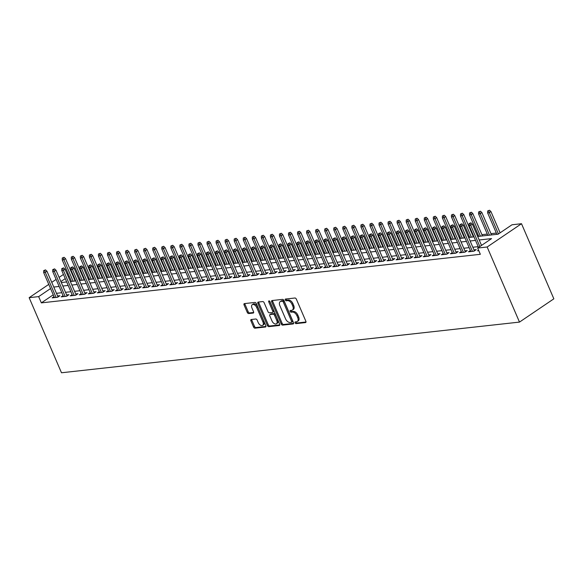 <?xml version="1.0" encoding="UTF-8"?>
<svg xmlns="http://www.w3.org/2000/svg" width="583" height="583" viewBox="0 0 583 583"><rect width="100%" height="100%" fill="white"/><g stroke="black" fill="none" stroke-linecap="round" stroke-linejoin="round"><path stroke-width="0.87" d="M295.071 322.836A0.962 0.583 -124.1 0 0 296.062 323.623L305.499 322.581A1.377 0.831 -124.1 0 0 305.747 322.494A1.377 0.831 -124.1 0 0 305.864 321.255L296.339 299.137A1.377 0.831 -124.1 0 0 294.918 298.008L285.481 299.05A0.962 0.583 -124.1 0 0 285.313 299.115A0.962 0.583 -124.1 0 0 285.225 299.983A0.962 0.583 -124.1 0 0 286.224 300.777L287.441 300.639A4.409 2.653 -124.1 0 1 291.981 304.253L292.775 306.097A4.409 2.653 -124.1 0 1 292.404 310.061A4.409 2.653 -124.1 0 1 291.624 310.345L290.4 310.477A0.962 0.583 -124.1 0 0 290.232 310.542A0.962 0.583 -124.1 0 0 290.152 311.409A0.962 0.583 -124.1 0 0 291.143 312.197L292.36 312.065A4.409 2.653 -124.1 0 1 296.9 315.68L297.694 317.524A4.409 2.653 -124.1 0 1 297.323 321.488A4.409 2.653 -124.1 0 1 296.543 321.772L295.319 321.903A0.962 0.583 -124.1 0 0 295.151 321.969A0.962 0.583 -124.1 0 0 295.071 322.836M295.902 321.838A0.962 0.583 -124.1 0 0 295.996 322.202A0.962 0.583 -124.1 0 0 296.995 322.997L306.002 321.998M286.056 298.992A0.962 0.583 -124.1 0 0 286.158 299.356A0.962 0.583 -124.1 0 0 287.149 300.143L288.374 300.012L287.441 300.639M290.983 310.418A0.962 0.583 -124.1 0 0 291.077 310.783A0.962 0.583 -124.1 0 0 292.068 311.57L293.293 311.439L292.36 312.065M251.266 319.506A1.377 0.831 -124.1 0 0 251.018 319.593A1.377 0.831 -124.1 0 0 250.901 320.832L253.576 327.041A1.377 0.831 -124.1 0 0 254.997 328.171L265.476 327.012A1.377 0.831 -124.1 0 0 265.724 326.925A1.377 0.831 -124.1 0 0 265.841 325.686L256.316 303.568A1.377 0.831 -124.1 0 0 254.895 302.439L244.415 303.597A1.377 0.831 -124.1 0 0 244.168 303.685A1.377 0.831 -124.1 0 0 244.051 304.924L247.279 312.422A1.377 0.831 -124.1 0 0 248.701 313.552L253.182 313.056A1.377 0.831 -124.1 0 0 253.43 312.969A1.377 0.831 -124.1 0 0 253.547 311.723L251.943 308.006A3.687 2.223 -124.1 0 1 252.25 304.69A3.687 2.223 -124.1 0 1 256.695 307.481L262.969 322.042A3.687 2.223 -124.1 0 1 262.656 325.358A3.687 2.223 -124.1 0 1 258.211 322.567L257.169 320.14A1.377 0.831 -124.1 0 0 255.748 319.01L251.266 319.506M53.25 294.816L41.349 302.876L38.653 296.623L29.15 297.673L61.492 372.77L519.489 322.093L553.85 298.824L521.508 223.719L512.005 224.776L498.071 234.206L477.674 236.465M41.349 302.876L480.341 254.305L477.645 248.045L487.148 246.995L519.489 322.093M281.21 323.98A1.377 0.831 -124.1 0 0 282.624 325.11L293.111 323.951A1.377 0.831 -124.1 0 0 293.351 323.864A1.377 0.831 -124.1 0 0 293.468 322.625L283.943 300.507A1.377 0.831 -124.1 0 0 282.529 299.378L272.042 300.544A1.377 0.831 -124.1 0 0 271.802 300.631A1.377 0.831 -124.1 0 0 271.685 301.87L281.21 323.98L282.136 323.354A1.377 0.831 -124.1 0 0 283.557 324.483L293.606 323.368M279.293 325.482L268.807 326.64A1.377 0.831 -124.1 0 1 267.393 325.511L257.868 303.393A1.377 0.831 -124.1 0 1 257.985 302.154A1.377 0.831 -124.1 0 1 258.225 302.067L262.714 301.571A1.377 0.831 -124.1 0 1 264.128 302.701L267.991 311.672A1.377 0.831 -124.1 0 0 269.412 312.801L272.385 312.473A1.377 0.831 -124.1 0 0 272.633 312.386A1.377 0.831 -124.1 0 0 272.749 311.147L268.727 301.812A0.962 0.583 -124.1 0 1 268.807 300.937A0.962 0.583 -124.1 0 1 269.973 301.673L279.651 324.155A1.377 0.831 -124.1 0 1 279.534 325.394A1.377 0.831 -124.1 0 1 279.293 325.482L279.709 325.197M478.541 250.136L477.564 250.792L478.774 250.661M470.386 250.53L468.513 251.798L473.95 251.193L476.267 249.626L473.964 249.874M461.335 251.535L459.462 252.796L464.899 252.199L467.216 250.624L464.913 250.879M452.284 252.534L450.411 253.802L455.848 253.197L458.165 251.623L455.862 251.878M443.226 253.539L441.36 254.8L446.797 254.203L449.114 252.628L446.811 252.884M434.175 254.538L432.309 255.799L437.746 255.201L440.063 253.627L437.76 253.882M425.124 255.536L423.258 256.804L428.687 256.199L431.012 254.633L428.709 254.888M416.073 256.542L414.207 257.803L419.636 257.205L421.961 255.631L419.658 255.886M407.021 257.54L405.156 258.808L410.585 258.203L412.91 256.637L410.607 256.892M397.97 258.546L396.105 259.807L401.534 259.209L403.859 257.635L401.556 257.89M388.919 259.544L387.054 260.812L392.483 260.207L394.808 258.633L392.505 258.888M379.868 260.55L378.003 261.811L383.432 261.213L385.757 259.639L383.454 259.894M370.817 261.548L368.952 262.816L374.381 262.212L376.705 260.637L374.403 260.892M361.766 262.547L359.9 263.815L365.33 263.217L367.654 261.643L365.352 261.898M352.715 263.552L350.849 264.813L356.279 264.216L358.603 262.642L356.3 262.897M343.664 264.551L341.798 265.819L347.228 265.214L349.552 263.647L347.249 263.902M334.613 265.556L332.747 266.817L338.176 266.22L340.501 264.646L338.198 264.901M325.562 266.555L323.696 267.823L329.125 267.218L331.45 265.651L329.147 265.899M316.511 267.561L314.645 268.821L320.074 268.224L322.399 266.65L320.096 266.905M307.46 268.559L305.594 269.827L311.023 269.222L313.348 267.648L311.045 267.903M298.409 269.565L296.543 270.825L301.972 270.228L304.297 268.654L301.994 268.909M289.357 270.563L287.492 271.824L292.921 271.226L295.238 269.652L292.943 269.907M280.306 271.561L278.441 272.829L283.87 272.225L286.187 270.658L283.892 270.913M271.255 272.567L269.39 273.828L274.819 273.23L277.136 271.656L274.841 271.911M262.204 273.565L260.339 274.833L265.768 274.229L268.085 272.662L265.79 272.91M253.153 274.571L251.288 275.832L256.717 275.234L259.034 273.66L256.739 273.915M244.102 275.57L242.236 276.838L247.666 276.233L249.983 274.659L247.68 274.914M235.051 276.575L233.178 277.836L238.615 277.238L240.932 275.664L238.629 275.919M226 277.574L224.127 278.842L229.564 278.237L231.881 276.663L229.578 276.918M216.949 278.572L215.076 279.84L220.512 279.235L222.83 277.668L220.527 277.923M207.898 279.578L206.025 280.838L211.461 280.241L213.779 278.667L211.476 278.922M198.839 280.576L196.974 281.844L202.41 281.239L204.728 279.672L202.425 279.927M189.788 281.582L187.923 282.842L193.359 282.245L195.677 280.671L193.374 280.926M180.737 282.58L178.872 283.848L184.301 283.243L186.626 281.669L184.323 281.924M171.686 283.586L169.821 284.847L175.25 284.249L177.575 282.675L175.272 282.93M162.635 284.584L160.77 285.852L166.199 285.247L168.523 283.673L166.221 283.928M153.584 285.583L151.718 286.851L157.148 286.253L159.472 284.679L157.17 284.934M144.533 286.588L142.667 287.849L148.097 287.251L150.421 285.677L148.118 285.932M135.482 287.587L133.616 288.855L139.046 288.25L141.37 286.683L139.067 286.938M126.431 288.592L124.565 289.853L129.994 289.255L132.319 287.681L130.016 287.936M117.38 289.591L115.514 290.859L120.943 290.254L123.268 288.687L120.965 288.935M108.329 290.596L106.463 291.857L111.892 291.26L114.217 289.685L111.914 289.94M99.278 291.595L97.412 292.863L102.841 292.258L105.166 290.684L102.863 290.939M90.227 292.6L88.361 293.861L93.79 293.264L96.115 291.689L93.812 291.945M81.175 293.599L79.31 294.86L84.739 294.262L87.064 292.688L84.761 292.943M72.124 294.597L70.259 295.865L75.688 295.26L78.013 293.694L75.71 293.949M63.073 295.603L61.208 296.864L66.637 296.266L68.962 294.692L66.659 294.947M478.191 246.645L472.835 247.243M469.14 247.651L463.784 248.241M460.089 248.649L454.733 249.247M451.038 249.655L445.674 250.245M441.987 250.654L436.623 251.244M432.936 251.652L427.572 252.25M423.885 252.658L418.521 253.248M414.834 253.656L409.47 254.254M405.783 254.662L400.419 255.252M396.731 255.66L391.368 256.258M387.68 256.666L382.317 257.256M378.629 257.664L373.266 258.254M369.578 258.663L364.215 259.26M360.527 259.668L355.164 260.258M351.476 260.667L346.113 261.264M342.425 261.672L337.061 262.263M333.374 262.671L328.01 263.268M324.323 263.676L318.959 264.267M315.272 264.675L309.908 265.272M306.221 265.68L300.857 266.271M297.17 266.679L291.806 267.269M288.111 267.677L282.755 268.275M279.06 268.683L273.704 269.273M270.009 269.681L264.653 270.279M260.958 270.687L255.602 271.277M251.907 271.685L246.551 272.283M242.856 272.691L237.5 273.281M233.805 273.689L228.449 274.28M224.754 274.688L219.397 275.285M215.703 275.693L210.346 276.284M206.652 276.692L201.288 277.289M197.601 277.697L192.237 278.288M188.549 278.696L183.186 279.293M179.498 279.702L174.135 280.292M170.447 280.7L165.084 281.29M161.396 281.698L156.033 282.296M152.345 282.704L146.982 283.294M143.294 283.702L137.931 284.3M134.243 284.708L128.879 285.298M125.192 285.706L119.828 286.304M116.141 286.712L110.777 287.302M107.09 287.711L101.726 288.308M98.039 288.716L92.675 289.306M88.988 289.715L83.624 290.305M79.937 290.713L74.573 291.311M70.886 291.719L65.522 292.309M61.834 292.717L56.471 293.315M54.022 296.601L52.157 297.869L57.586 297.264L59.911 295.698L57.608 295.945M500.433 232.61L500.025 232.653M496.33 233.062L490.973 233.659M487.279 234.067L481.922 234.657M478.228 235.066L477.127 235.189M473.432 235.598L472.871 235.663M469.177 236.071L468.076 236.188M464.381 236.603L463.82 236.662M460.125 237.07L459.025 237.194M455.33 237.602L454.769 237.667M451.074 238.075L449.974 238.192M446.279 238.6L445.718 238.666M442.023 239.074L440.923 239.198M437.228 239.606L436.667 239.664M432.972 240.072L431.865 240.196M428.177 240.604L427.616 240.67M423.921 241.078L422.813 241.202M419.126 241.61L418.565 241.668M414.87 242.076L413.762 242.2M410.075 242.608L409.506 242.674M405.819 243.082L404.711 243.206M401.024 243.614L400.455 243.672M396.768 244.08L395.66 244.204M391.973 244.612L391.404 244.678M387.717 245.086L386.609 245.203M382.922 245.611L382.353 245.676M378.666 246.084L377.558 246.208M373.871 246.616L373.302 246.675M369.615 247.083L368.507 247.207M364.82 247.615L364.251 247.68M360.564 248.088L359.456 248.212M355.768 248.62L355.2 248.679M351.513 249.087L350.405 249.211M346.717 249.619L346.149 249.684M342.461 250.092L341.354 250.216M337.666 250.624L337.098 250.683M333.41 251.091L332.303 251.215M328.615 251.623L328.047 251.688M324.359 252.096L323.252 252.213M319.564 252.621L318.996 252.687M315.308 253.095L314.201 253.219M310.513 253.627L309.945 253.692M306.257 254.101L305.149 254.217M301.462 254.625L300.894 254.691M297.206 255.099L296.098 255.223M292.411 255.631L291.843 255.689M288.155 256.097L287.047 256.221M283.36 256.629L282.791 256.695M279.104 257.103L277.996 257.227M274.301 257.635L273.74 257.693M270.053 258.101L268.945 258.225M265.25 258.633L264.689 258.699M261.002 259.107L259.894 259.224M256.199 259.639L255.638 259.697M251.943 260.105L250.843 260.229M247.148 260.637L246.587 260.703M242.892 261.111L241.792 261.228M238.097 261.636L237.536 261.701M233.841 262.11L232.741 262.233M229.046 262.642L228.485 262.7M224.79 263.108L223.69 263.232M219.995 263.64L219.434 263.705M215.739 264.114L214.639 264.237M210.944 264.646L210.383 264.704M206.688 265.112L205.588 265.236M201.893 265.644L201.332 265.71M197.637 266.118L196.537 266.242M192.842 266.65L192.281 266.708M188.586 267.116L187.478 267.24M183.791 267.648L183.23 267.714M179.535 268.122L178.427 268.238M174.74 268.646L174.179 268.712M170.484 269.12L169.376 269.244M165.689 269.652L165.12 269.71M161.433 270.118L160.325 270.242M156.638 270.65L156.069 270.716M152.382 271.124L151.274 271.248M147.586 271.656L147.018 271.714M143.331 272.123L142.223 272.246M138.535 272.655L137.967 272.72M134.279 273.128L133.172 273.252M129.484 273.66L128.916 273.719M125.228 274.127L124.121 274.25M120.433 274.659L119.865 274.724M116.177 275.132L115.07 275.249M111.382 275.657L110.814 275.723M107.126 276.131L106.019 276.255M102.331 276.663L101.763 276.728M98.075 277.136L96.967 277.253M93.28 277.661L92.712 277.727M89.024 278.135L87.916 278.259M84.229 278.667L83.66 278.725M79.973 279.133L78.865 279.257M75.28 279.898L74.821 280.212M67.118 274.003L68.226 273.879M71.913 273.471L72.481 273.405M63.445 274.447L59.094 277.391M56.099 279.417L51.756 282.361M48.761 284.387L29.15 297.673M50.553 288.556L38.653 296.623M477.645 248.045L491.571 238.607L479.19 239.977M475.495 240.393L470.138 240.983M466.444 241.391L461.087 241.981M457.393 242.39L452.036 242.987M448.342 243.395L442.985 243.986M439.29 244.394L433.934 244.991M430.239 245.399L424.883 245.99M421.188 246.398L415.832 246.995M412.137 247.403L406.774 247.994M403.086 248.402L397.723 248.992M394.035 249.4L388.672 249.998M384.984 250.406L379.62 250.996M375.933 251.404L370.569 252.002M366.882 252.41L361.518 253M357.831 253.408L352.467 254.006M348.78 254.414L343.416 255.004M339.729 255.412L334.365 256.003M330.678 256.411L325.314 257.008M321.627 257.416L316.263 258.007M312.575 258.415L307.212 259.012M303.524 259.42L298.161 260.011M294.473 260.419L289.11 261.016M285.422 261.424L280.059 262.015M276.371 262.423L271.008 263.013M267.32 263.429L261.956 264.019M258.269 264.427L252.905 265.017M249.218 265.425L243.854 266.023M240.16 266.431L234.803 267.021M231.108 267.429L225.752 268.027M222.057 268.435L216.701 269.025M213.006 269.433L207.65 270.031M203.955 270.439L198.599 271.029M194.904 271.438L189.548 272.028M185.853 272.436L180.497 273.033M176.802 273.442L171.446 274.032M167.751 274.44L162.395 275.038M158.7 275.446L153.336 276.036M149.649 276.444L144.285 277.042M140.598 277.45L135.234 278.04M131.547 278.448L126.183 279.038M122.496 279.446L117.132 280.044M113.445 280.452L108.081 281.042M104.393 281.451L99.03 282.048M95.342 282.456L89.979 283.046M86.291 283.455L80.928 284.052M77.24 284.46L71.877 285.051M68.189 285.459L62.826 286.049M59.138 286.464L53.774 287.055M487.148 246.995L521.508 223.719M61.31 282.536L66.673 281.946M70.361 281.538L75.724 280.94M79.412 280.532L84.775 279.942M88.463 279.534L93.827 278.936M97.514 278.528L102.878 277.938M106.572 277.53L111.929 276.932M115.623 276.524L120.98 275.934M124.675 275.526L130.031 274.936M133.726 274.527L139.082 273.93M142.777 273.522L148.133 272.931M151.828 272.523L157.184 271.926M160.879 271.518L166.235 270.927M169.93 270.519L175.286 269.922M178.981 269.514L184.337 268.923M188.032 268.515L193.396 267.925M197.083 267.517L202.447 266.919M206.134 266.511L211.498 265.921M215.185 265.513L220.549 264.915M224.236 264.507L229.6 263.917M233.287 263.509L238.651 262.911M242.339 262.503L247.702 261.913M251.39 261.505L256.753 260.914M260.441 260.499L265.804 259.909M269.492 259.501L274.855 258.91M278.543 258.502L283.906 257.905M287.594 257.497L292.957 256.906M296.645 256.498L302.009 255.901M305.696 255.492L311.06 254.902M314.747 254.494L320.111 253.896M323.798 253.488L329.162 252.898M332.849 252.49L338.213 251.9M341.9 251.492L347.264 250.894M350.959 250.486L356.315 249.896M360.01 249.488L365.366 248.89M369.061 248.482L374.417 247.892M378.112 247.484L383.468 246.886M387.163 246.478L392.519 245.888M396.214 245.479L401.57 244.889M405.265 244.481L410.621 243.883M414.316 243.475L419.673 242.885M423.367 242.477L428.724 241.879M432.418 241.471L437.782 240.881M441.469 240.473L446.833 239.875M450.521 239.467L455.884 238.877M459.572 238.469L464.935 237.879M468.623 237.463L473.986 236.873M72.584 273.646L72.124 273.952M69.129 275.978L68.233 276.59M65.238 278.616L60.894 281.56M297.323 321.488L298.256 320.861A4.409 2.653 -124.1 0 0 298.62 316.897L297.694 317.524M293.293 311.439A4.409 2.653 -124.1 0 1 297.826 315.053L298.62 316.897M292.404 310.061L293.329 309.435A4.409 2.653 -124.1 0 0 293.701 305.47L292.775 306.097M288.374 300.012A4.409 2.653 -124.1 0 1 292.906 303.626L293.701 305.47M272.472 300.493A1.377 0.831 -124.1 0 0 272.611 301.236L282.136 323.354M291.391 322.341A0.962 0.583 -124.1 0 0 291.558 322.282A0.962 0.583 -124.1 0 0 291.638 321.408L283.28 302.001A0.962 0.583 -124.1 0 0 282.289 301.207L280.999 301.353A4.409 2.653 -124.1 0 0 280.219 301.63A4.409 2.653 -124.1 0 0 279.855 305.594L285.568 318.865A4.409 2.653 -124.1 0 0 290.101 322.479L291.391 322.341M292.316 321.714A0.962 0.583 -124.1 0 0 292.491 321.648A0.962 0.583 -124.1 0 0 292.571 320.781L291.638 321.408M280.219 301.63L281.152 301.003A4.409 2.653 -124.1 0 1 281.932 300.719L283.221 300.58A0.962 0.583 -124.1 0 1 284.212 301.367L292.571 320.781M279.796 324.899L269.74 326.014L268.807 326.64M258.655 302.023A1.377 0.831 -124.1 0 0 258.794 302.766L268.318 324.884A1.377 0.831 -124.1 0 0 269.74 326.014M273.318 311.847A1.377 0.831 -124.1 0 0 273.558 311.759A1.377 0.831 -124.1 0 0 273.675 310.513L269.674 301.214M271.999 320.978A3.687 2.223 -124.1 0 0 276.444 323.769A3.687 2.223 -124.1 0 0 276.757 320.453L274.549 315.323A1.377 0.831 -124.1 0 0 273.128 314.193L270.155 314.521A1.377 0.831 -124.1 0 0 269.907 314.609A1.377 0.831 -124.1 0 0 269.791 315.848L271.999 320.978M276.444 323.769L277.377 323.142A3.687 2.223 -124.1 0 0 277.683 319.827L276.757 320.453M270.665 314.171A1.377 0.831 -124.1 0 1 270.84 313.982A1.377 0.831 -124.1 0 1 271.08 313.894L274.054 313.567A1.377 0.831 -124.1 0 1 275.475 314.696L277.683 319.827M262.656 325.358L263.589 324.731A3.687 2.223 -124.1 0 0 263.895 321.415L262.969 322.042M252.25 304.69L253.182 304.064A3.687 2.223 -124.1 0 1 257.628 306.855L263.895 321.415M244.838 303.554A1.377 0.831 -124.1 0 0 244.984 304.297L248.212 311.788A1.377 0.831 -124.1 0 0 249.626 312.918L253.685 312.473M251.696 319.462A1.377 0.831 -124.1 0 0 251.834 320.205L254.509 326.407A1.377 0.831 -124.1 0 0 255.922 327.544L265.979 326.429M489.509 210.23L487.672 210.959L489.509 210.23L490.937 211.563L489.268 212.7L487.636 212.875L496.884 234.337M488.576 210.857L498.429 233.965M490.937 211.563L500.097 232.836M487.636 212.875L487.672 210.959M481.529 245.414L472.368 224.142L470.7 225.278L479.853 246.543M470.007 223.435L470.933 222.808L469.096 223.537L470.007 223.435L470.7 225.278L469.067 225.453L478.534 247.44M472.368 224.142L470.933 222.808M469.096 223.537L469.067 225.453M480.458 211.228L478.621 211.957L480.458 211.228L481.886 212.569L480.217 213.699L478.585 213.881L487.833 235.343M479.525 211.862L489.458 235.16M481.886 212.569L491.52 234.934M478.585 213.881L478.621 211.957M471.407 212.234L469.57 212.963L471.407 212.234L472.835 213.567L471.166 214.697L469.534 214.879L478.781 236.341M470.474 212.861L480.407 236.166M472.835 213.567L482.469 235.933M469.534 214.879L469.57 212.963M462.355 213.232L460.519 213.961L462.355 213.232L463.784 214.573L462.115 215.703L460.483 215.885L469.73 237.347M461.423 213.866L471.355 237.164M463.784 214.573L473.418 236.938M460.483 215.885L460.519 213.961M453.297 214.238L451.468 214.967L453.297 214.238L454.733 215.572L453.064 216.701L451.431 216.883L460.679 238.345M452.372 214.865L462.304 238.163M454.733 215.572L464.367 237.937M451.431 216.883L451.468 214.967M474.402 250.887L463.317 225.147L461.641 226.277L472.449 251.36M460.956 224.44L461.882 223.806L460.045 224.542L460.956 224.44L461.641 226.277L460.016 226.459L470.816 251.543M463.317 225.147L461.882 223.806M460.045 224.542L460.016 226.459M465.351 251.885L454.266 226.146L452.59 227.283L463.398 252.366M451.905 225.439L452.831 224.812L450.994 225.541L451.905 225.439L452.59 227.283L450.965 227.457L461.765 252.541M454.266 226.146L452.831 224.812M450.994 225.541L450.965 227.457M456.3 252.891L445.215 227.151L443.539 228.281L454.346 253.365M442.854 226.444L443.78 225.81L441.943 226.539L442.854 226.444L443.539 228.281L441.914 228.463L452.714 253.547M445.215 227.151L443.78 225.81M441.943 226.539L441.914 228.463M447.248 253.889L436.164 228.15L434.488 229.279L445.295 254.363M433.796 227.443L434.729 226.816L432.892 227.545L433.796 227.443L434.488 229.279L432.863 229.462L443.663 254.545M436.164 228.15L434.729 226.816M432.892 227.545L432.863 229.462M444.246 215.236L442.417 215.965L444.246 215.236L445.682 216.57L444.013 217.707L442.38 217.889L451.628 239.351M443.32 215.863L453.253 239.168M445.682 216.57L455.316 238.943M442.38 217.889L442.417 215.965M438.197 254.895L427.113 229.148L425.437 230.285L436.244 255.369M424.745 228.449L425.677 227.815L423.841 228.543L424.745 228.449L425.437 230.285L423.812 230.467L434.612 255.551M427.113 229.148L425.677 227.815M423.841 228.543L423.812 230.467M435.195 216.242L433.366 216.971L435.195 216.242L436.631 217.576L434.962 218.705L433.329 218.887L442.577 240.349M434.269 216.869L444.202 240.167M436.631 217.576L446.265 239.941M433.329 218.887L433.366 216.971M429.146 255.893L418.062 230.154L416.386 231.283L427.193 256.367M415.694 229.447L416.626 228.82L414.79 229.549L415.694 229.447L416.386 231.283L414.761 231.466L425.561 256.549M418.062 230.154L416.626 228.82M414.79 229.549L414.761 231.466M426.144 217.24L424.315 217.969L426.144 217.24L427.579 218.574L425.911 219.711L424.278 219.886L433.526 241.347M425.218 217.867L435.151 241.173M427.579 218.574L437.214 240.939M424.278 219.886L424.315 217.969M420.095 256.899L409.011 231.152L407.335 232.289L418.142 257.373M406.642 230.445L407.575 229.819L405.739 230.547L406.642 230.445L407.335 232.289L405.71 232.464L416.51 257.548M409.011 231.152L407.575 229.819M405.739 230.547L405.71 232.464M417.093 218.239L415.264 218.975L417.093 218.239L418.528 219.58L416.86 220.709L415.227 220.891L424.475 242.353M416.167 218.873L426.1 242.171M418.528 219.58L428.162 241.945M415.227 220.891L415.264 218.975M411.044 257.897L399.96 232.158L398.284 233.287L409.091 258.371M397.591 231.451L398.524 230.824L396.688 231.553L397.591 231.451L398.284 233.287L396.659 233.47L407.459 258.553M399.96 232.158L398.524 230.824M396.688 231.553L396.659 233.47M408.042 219.244L406.213 219.973L408.042 219.244L409.477 220.578L407.809 221.715L406.176 221.89L415.424 243.351M407.116 219.871L417.049 243.177M409.477 220.578L419.111 242.943M406.176 221.89L406.213 219.973M401.993 258.903L390.909 233.156L389.233 234.293L400.04 259.377M388.54 232.449L389.473 231.823L387.637 232.551L388.54 232.449L389.233 234.293L387.608 234.468L398.408 259.552M390.909 233.156L389.473 231.823M387.637 232.551L387.608 234.468M398.991 220.243L397.161 220.972L398.991 220.243L400.426 221.584L398.757 222.713L397.125 222.895L406.366 244.357M398.065 220.877L407.998 244.175M400.426 221.584L410.06 243.949M397.125 222.895L397.161 220.972M392.942 259.901L381.858 234.162L380.182 235.292L390.982 260.375M379.489 233.455L380.422 232.821L378.586 233.55L379.489 233.455L380.182 235.292L378.556 235.474L389.357 260.557M381.858 234.162L380.422 232.821M378.586 233.55L378.556 235.474M389.94 221.249L388.11 221.977L389.94 221.249L391.375 222.582L389.706 223.712L388.074 223.894L397.315 245.356M389.014 221.875L398.947 245.173M391.375 222.582L401.009 244.947M388.074 223.894L388.11 221.977M383.891 260.9L372.799 235.16L371.131 236.29L381.931 261.373M370.438 234.453L371.371 233.827L369.535 234.555L370.438 234.453L371.131 236.29L369.505 236.472L380.305 261.556M372.799 235.16L371.371 233.827M369.535 234.555L369.505 236.472M380.888 222.247L379.059 222.976L380.888 222.247L382.324 223.581L380.655 224.717L379.023 224.9L388.263 246.361M379.963 222.881L389.896 246.179M382.324 223.581L391.958 245.953M379.023 224.9L379.059 222.976M374.84 261.905L363.748 236.166L362.079 237.296L372.88 262.379M361.387 235.459L362.32 234.825L360.483 235.554L361.387 235.459L362.079 237.296L360.447 237.478L371.254 262.561M363.748 236.166L362.32 234.825M360.483 235.554L360.447 237.478M371.837 223.253L370.008 223.981L371.837 223.253L373.273 224.586L371.604 225.716L369.972 225.898L379.212 247.36M370.912 223.879L380.845 247.177M373.273 224.586L382.907 246.952M369.972 225.898L370.008 223.981M365.789 262.904L354.697 237.164L353.028 238.294L363.828 263.378M352.336 236.458L353.269 235.831L351.432 236.56L352.336 236.458L353.028 238.294L351.396 238.476L362.203 263.56M354.697 237.164L353.269 235.831M351.432 236.56L351.396 238.476M362.786 224.251L360.95 224.98L362.786 224.251L364.222 225.585L362.553 226.721L360.921 226.896L370.161 248.358M361.861 224.878L371.794 248.183M364.222 225.585L373.856 247.95M360.921 226.896L360.95 224.98M356.738 263.91L345.646 238.163L343.977 239.3L354.777 264.383M343.285 237.456L344.218 236.829L342.381 237.558L343.285 237.456L343.977 239.3L342.345 239.475L353.152 264.558M345.646 238.163L344.218 236.829M342.381 237.558L342.345 239.475M353.735 225.257L351.899 225.985L353.735 225.257L355.171 226.59L353.502 227.72L351.87 227.902L361.11 249.364M352.81 225.883L362.743 249.181M355.171 226.59L364.805 248.956M351.87 227.902L351.899 225.985M347.687 264.908L336.595 239.168L334.926 240.298L345.726 265.382M334.234 238.462L335.167 237.835L333.33 238.564L334.234 238.462L334.926 240.298L333.294 240.48L344.101 265.564M336.595 239.168L335.167 237.835M333.33 238.564L333.294 240.48M344.684 226.255L342.848 226.984L344.684 226.255L346.12 227.589L344.444 228.725L342.819 228.9L352.059 250.362M343.759 226.882L353.692 250.187M346.12 227.589L355.754 249.954M342.819 228.9L342.848 226.984M338.636 265.914L327.544 240.167L325.875 241.304L336.675 266.387M325.183 239.46L326.108 238.833L324.279 239.562L325.183 239.46L325.875 241.304L324.243 241.479L335.05 266.562M327.544 240.167L326.108 238.833M324.279 239.562L324.243 241.479M335.633 227.253L333.797 227.982L335.633 227.253L337.069 228.594L335.393 229.724L333.767 229.906L343.008 251.368M334.708 227.887L344.64 251.186M337.069 228.594L346.703 250.96M333.767 229.906L333.797 227.982M329.577 266.912L318.493 241.173L316.824 242.302L327.624 267.386M316.132 240.466L317.057 239.832L315.228 240.56L316.132 240.466L316.824 242.302L315.192 242.484L325.999 267.568M318.493 241.173L317.057 239.832M315.228 240.56L315.192 242.484M326.582 228.259L324.746 228.988L326.582 228.259L328.018 229.593L326.342 230.722L324.716 230.904L333.957 252.366M325.657 228.886L335.589 252.184M328.018 229.593L337.652 251.958M324.716 230.904L324.746 228.988M320.526 267.91L309.442 242.171L307.773 243.3L318.573 268.384M307.081 241.464L308.006 240.837L306.177 241.566L307.081 241.464L307.773 243.3L306.141 243.483L316.948 268.566M309.442 242.171L308.006 240.837M306.177 241.566L306.141 243.483M317.531 229.257L315.695 229.986L317.531 229.257L318.967 230.598L317.29 231.728L315.665 231.91L324.906 253.372M316.598 229.891L326.538 253.19M318.967 230.598L328.601 252.964M315.665 231.91L315.695 229.986M311.475 268.916L300.391 243.177L298.722 244.306L309.522 269.39M298.03 242.47L298.955 241.836L297.126 242.564L298.03 242.47L298.722 244.306L297.09 244.488L307.897 269.572M300.391 243.177L298.955 241.836M297.126 242.564L297.09 244.488M308.48 230.263L306.643 230.992L308.48 230.263L309.916 231.597L308.239 232.726L306.614 232.909L315.855 254.37M307.547 230.89L317.487 254.188M309.916 231.597L319.542 253.962M306.614 232.909L306.643 230.992M302.424 269.914L291.34 244.175L289.671 245.305L300.471 270.388M288.979 243.468L289.904 242.841L288.075 243.57L288.979 243.468L289.671 245.305L288.038 245.487L298.846 270.57M291.34 244.175L289.904 242.841M288.075 243.57L288.038 245.487M299.429 231.262L297.592 231.99L299.429 231.262L300.864 232.595L299.188 233.732L297.563 233.907L306.804 255.376M298.496 231.888L308.436 255.194M300.864 232.595L310.491 254.96M297.563 233.907L297.592 231.99M293.373 270.92L282.289 245.173L280.62 246.31L291.42 271.394M279.927 244.466L280.853 243.84L279.024 244.569L279.927 244.466L280.62 246.31L278.987 246.492L289.795 271.576M282.289 245.173L280.853 243.84M279.024 244.569L278.987 246.492M290.378 232.267L288.541 232.996L290.378 232.267L291.813 233.601L290.137 234.73L288.512 234.913L297.753 256.374M289.445 232.894L299.385 256.192M291.813 233.601L301.44 255.966M288.512 234.913L288.541 232.996M284.322 271.918L273.238 246.179L271.569 247.309L282.369 272.392M270.876 245.472L271.802 244.845L269.973 245.574L270.876 245.472L271.569 247.309L269.936 247.491L280.736 272.574M273.238 246.179L271.802 244.845M269.973 245.574L269.936 247.491M281.327 233.266L279.49 233.994L281.327 233.266L282.762 234.599L281.086 235.736L279.461 235.911L288.702 257.373M280.394 233.892L290.334 257.198M282.762 234.599L292.389 256.965M279.461 235.911L279.49 233.994M275.271 272.924L264.186 247.177L262.518 248.314L273.318 273.398M261.825 246.471L262.751 245.844L260.922 246.573L261.825 246.471L262.518 248.314L260.885 248.489L271.685 273.573M264.186 247.177L262.751 245.844M260.922 246.573L260.885 248.489M272.276 234.264L270.439 234.993L272.276 234.264L273.711 235.605L272.035 236.734L270.41 236.917L279.651 258.378M271.343 234.898L281.283 258.196M273.711 235.605L283.338 257.97M270.41 236.917L270.439 234.993M266.22 273.923L255.135 248.183L253.467 249.313L264.267 274.396M252.774 247.476L253.7 246.842L251.871 247.578L252.774 247.476L253.467 249.313L251.834 249.495L262.634 274.578M255.135 248.183L253.7 246.842M251.871 247.578L251.834 249.495M263.224 235.27L261.388 235.998L263.224 235.27L264.66 236.603L262.984 237.733L261.359 237.915L270.599 259.377M262.292 235.896L272.225 259.202M264.66 236.603L274.287 258.969M261.359 237.915L261.388 235.998M257.169 274.921L246.084 249.181L244.415 250.318L255.216 275.402M243.723 248.475L244.649 247.848L242.82 248.577L243.723 248.475L244.415 250.318L242.783 250.493L253.583 275.577M246.084 249.181L244.649 247.848M242.82 248.577L242.783 250.493M254.173 236.268L252.337 236.997L254.173 236.268L255.602 237.609L253.933 238.739L252.308 238.921L261.548 260.382M253.241 236.902L263.173 260.2M255.602 237.609L265.236 259.974M252.308 238.921L252.337 236.997M248.118 275.927L237.033 250.187L235.364 251.317L246.164 276.4M234.672 249.48L235.598 248.846L233.761 249.575L234.672 249.48L235.364 251.317L233.732 251.499L244.532 276.582M237.033 250.187L235.598 248.846M233.761 249.575L233.732 251.499M245.122 237.274L243.286 238.002L245.122 237.274L246.551 238.607L244.882 239.737L243.257 239.919L252.497 261.381M244.19 237.9L254.122 261.199M246.551 238.607L256.185 260.973M243.257 239.919L243.286 238.002M239.066 276.925L227.982 251.186L226.313 252.315L237.113 277.399M225.621 250.479L226.547 249.852L224.71 250.581L225.621 250.479L226.313 252.315L224.681 252.497L235.481 277.581M227.982 251.186L226.547 249.852M224.71 250.581L224.681 252.497M236.071 238.272L234.235 239.001L236.071 238.272L237.5 239.606L235.831 240.743L234.198 240.925L243.446 262.386M235.138 238.899L245.071 262.204M237.5 239.606L247.134 261.978M234.198 240.925L234.235 239.001M230.015 277.931L218.931 252.184L217.255 253.321L228.062 278.404M216.57 251.484L217.495 250.85L215.659 251.579L216.57 251.484L217.255 253.321L215.63 253.503L226.43 278.587M218.931 252.184L217.495 250.85M215.659 251.579L215.63 253.503M227.02 239.278L225.184 240.007L227.02 239.278L228.449 240.611L226.78 241.741L225.147 241.923L234.395 263.385M226.087 239.904L236.02 263.203M228.449 240.611L238.083 262.977M225.147 241.923L225.184 240.007M220.964 278.929L209.88 253.19L208.204 254.319L219.011 279.403M207.519 252.483L208.444 251.856L206.608 252.585L207.519 252.483L208.204 254.319L206.579 254.501L217.379 279.585M209.88 253.19L208.444 251.856M206.608 252.585L206.579 254.501M217.969 240.276L216.133 241.005L217.969 240.276L219.397 241.61L217.729 242.747L216.096 242.922L225.344 264.383M217.036 240.903L226.969 264.208M219.397 241.61L229.032 263.975M216.096 242.922L216.133 241.005M211.913 279.935L200.829 254.188L199.153 255.325L209.96 280.408M198.468 253.481L199.393 252.854L197.557 253.583L198.468 253.481L199.153 255.325L197.528 255.5L208.328 280.583M200.829 254.188L199.393 252.854M197.557 253.583L197.528 255.5M208.911 241.275L207.082 242.011L208.911 241.275L210.346 242.615L208.678 243.745L207.045 243.927L216.293 265.389M207.985 241.909L217.918 265.207M210.346 242.615L219.98 264.981M207.045 243.927L207.082 242.011M202.862 280.933L191.778 255.194L190.102 256.323L200.909 281.407M189.409 254.487L190.342 253.86L188.506 254.589L189.409 254.487L190.102 256.323L188.477 256.505L199.277 281.589M191.778 255.194L190.342 253.86M188.506 254.589L188.477 256.505M199.86 242.28L198.031 243.009L199.86 242.28L201.295 243.614L199.626 244.751L197.994 244.926L207.242 266.387M198.934 242.907L208.867 266.212M201.295 243.614L210.929 265.979M197.994 244.926L198.031 243.009M193.811 281.939L182.727 256.192L181.051 257.329L191.858 282.412M180.358 255.485L181.291 254.858L179.455 255.587L180.358 255.485L181.051 257.329L179.426 257.504L190.226 282.587M182.727 256.192L181.291 254.858M179.455 255.587L179.426 257.504M190.809 243.279L188.979 244.007L190.809 243.279L192.244 244.62L190.575 245.749L188.943 245.931L198.191 267.393M189.883 243.913L199.816 267.211M192.244 244.62L201.878 266.985M188.943 245.931L188.979 244.007M184.76 282.937L173.676 257.198L172 258.327L182.807 283.411M171.307 256.491L172.24 255.857L170.404 256.586L171.307 256.491L172 258.327L170.374 258.509L181.175 283.593M173.676 257.198L172.24 255.857M170.404 256.586L170.374 258.509M181.758 244.284L179.928 245.013L181.758 244.284L183.193 245.618L181.524 246.747L179.892 246.93L189.14 268.391M180.832 244.911L190.765 268.209M183.193 245.618L192.827 267.983M179.892 246.93L179.928 245.013M175.709 283.936L164.625 258.196L162.948 259.326L173.756 284.409M162.256 257.489L163.189 256.863L161.353 257.591L162.256 257.489L162.948 259.326L161.323 259.508L172.123 284.591M164.625 258.196L163.189 256.863M161.353 257.591L161.323 259.508M172.706 245.283L170.877 246.011L172.706 245.283L174.142 246.616L172.473 247.753L170.841 247.935L180.089 269.397M171.781 245.917L181.714 269.215M174.142 246.616L183.776 268.989M170.841 247.935L170.877 246.011M166.658 284.941L155.574 259.202L153.897 260.331L164.705 285.415M153.205 258.495L154.138 257.861L152.301 258.59L153.205 258.495L153.897 260.331L152.272 260.514L163.072 285.597M155.574 259.202L154.138 257.861M152.301 258.59L152.272 260.514M163.655 246.288L161.826 247.017L163.655 246.288L165.091 247.622L163.422 248.752L161.79 248.934L171.038 270.395M162.73 246.915L172.663 270.213M165.091 247.622L174.725 269.987M161.79 248.934L161.826 247.017M157.607 285.94L146.522 260.2L144.846 261.33L155.654 286.413M144.154 259.493L145.087 258.867L143.25 259.595L144.154 259.493L144.846 261.33L143.221 261.512L154.021 286.596M146.522 260.2L145.087 258.867M143.25 259.595L143.221 261.512M154.604 247.287L152.775 248.015L154.604 247.287L156.04 248.62L154.371 249.757L152.739 249.932L161.979 271.394M153.679 247.913L163.612 271.219M156.04 248.62L165.674 270.986M152.739 249.932L152.775 248.015M148.556 286.945L137.471 261.199L135.795 262.335L146.603 287.419M135.103 260.492L136.036 259.865L134.199 260.594L135.103 260.492L135.795 262.335L134.17 262.51L144.97 287.594M137.471 261.199L136.036 259.865M134.199 260.594L134.17 262.51M145.553 248.292L143.724 249.021L145.553 248.292L146.989 249.626L145.32 250.756L143.688 250.938L152.928 272.399M144.628 248.919L154.561 272.217M146.989 249.626L156.623 271.991M143.688 250.938L143.724 249.021M139.505 287.944L128.413 262.204L126.744 263.334L137.544 288.417M126.052 261.497L126.985 260.871L125.148 261.599L126.052 261.497L126.744 263.334L125.119 263.516L135.919 288.6M128.413 262.204L126.985 260.871M125.148 261.599L125.119 263.516M136.502 249.291L134.673 250.02L136.502 249.291L137.938 250.624L136.269 251.761L134.637 251.936L143.877 273.398M135.577 249.918L145.51 273.223M137.938 250.624L147.572 272.99M134.637 251.936L134.673 250.02M130.454 288.949L119.362 263.203L117.693 264.339L128.493 289.423M117.001 262.496L117.934 261.869L116.097 262.598L117.001 262.496L117.693 264.339L116.068 264.514L126.868 289.598M119.362 263.203L117.934 261.869M116.097 262.598L116.068 264.514M127.451 250.289L125.622 251.018L127.451 250.289L128.887 251.63L127.218 252.76L125.585 252.942L134.826 274.404M126.526 250.923L136.458 274.221M128.887 251.63L138.521 273.995M125.585 252.942L125.622 251.018M121.402 289.948L110.311 264.208L108.642 265.338L119.442 290.421M107.95 263.501L108.883 262.867L107.046 263.596L107.95 263.501L108.642 265.338L107.01 265.52L117.817 290.604M110.311 264.208L108.883 262.867M107.046 263.596L107.01 265.52M118.4 251.295L116.564 252.024L118.4 251.295L119.836 252.628L118.167 253.758L116.534 253.94L125.775 275.402M117.474 251.922L127.407 275.22M119.836 252.628L129.47 274.994M116.534 253.94L116.564 252.024M112.351 290.946L101.26 265.207L99.591 266.336L110.391 291.42M98.899 264.5L99.831 263.873L97.995 264.602L98.899 264.5L99.591 266.336L97.959 266.518L108.766 291.602M101.26 265.207L99.831 263.873M97.995 264.602L97.959 266.518M109.349 252.293L107.512 253.022L109.349 252.293L110.785 253.634L109.116 254.764L107.483 254.946L116.724 276.408M108.423 252.927L118.356 276.225M110.785 253.634L120.419 275.999M107.483 254.946L107.512 253.022M103.3 291.952L92.209 266.212L90.54 267.342L101.34 292.426M89.848 265.505L90.78 264.871L88.944 265.6L89.848 265.505L90.54 267.342L88.907 267.524L99.715 292.608M92.209 266.212L90.78 264.871M88.944 265.6L88.907 267.524M100.298 253.299L98.461 254.028L100.298 253.299L101.733 254.633L100.057 255.762L98.432 255.944L107.673 277.406M99.372 253.926L109.305 277.224M101.733 254.633L111.368 276.998M98.432 255.944L98.461 254.028M94.249 292.95L83.158 267.211L81.489 268.34L92.289 293.424M80.797 266.504L81.722 265.877L79.893 266.606L80.797 266.504L81.489 268.34L79.856 268.523L90.664 293.606M83.158 267.211L81.722 265.877M79.893 266.606L79.856 268.523M91.247 254.297L89.41 255.026L91.247 254.297L92.682 255.631L91.006 256.768L89.381 256.943L98.622 278.412M90.321 254.924L100.254 278.229M92.682 255.631L102.317 278.004M89.381 256.943L89.41 255.026M85.198 293.956L74.107 268.209L72.438 269.346L83.238 294.43M71.745 267.502L72.671 266.876L70.842 267.604L71.745 267.502L72.438 269.346L70.805 269.528L81.613 294.612M74.107 268.209L72.671 266.876M70.842 267.604L70.805 269.528M82.196 255.303L80.359 256.032L82.196 255.303L83.631 256.637L81.955 257.766L80.33 257.948L89.571 279.41M81.27 255.93L91.203 279.228M83.631 256.637L93.265 279.002M80.33 257.948L80.359 256.032M76.14 294.954L65.056 269.215L63.387 270.344L74.187 295.428M62.694 268.508L63.62 267.881L61.791 268.61L62.694 268.508L63.387 270.344L61.754 270.527L72.562 295.61M65.056 269.215L63.62 267.881M61.791 268.61L61.754 270.527M73.145 256.301L71.308 257.03L73.145 256.301L74.58 257.635L72.904 258.772L71.279 258.947L80.52 280.408M72.219 256.928L82.152 280.234M74.58 257.635L84.214 280M71.279 258.947L71.308 257.03M67.089 295.96L56.004 270.213L54.336 271.35L65.136 296.434M53.643 269.506L54.569 268.88L52.74 269.608L53.643 269.506L54.336 271.35L52.703 271.525L63.511 296.609M56.004 270.213L54.569 268.88M52.74 269.608L52.703 271.525M64.094 257.3L62.257 258.029L64.094 257.3L65.529 258.641L63.853 259.77L62.228 259.952L71.469 281.414M63.161 257.934L73.101 281.232M65.529 258.641L75.156 281.006M62.228 259.952L62.257 258.029M58.038 296.958L46.953 271.219L45.285 272.348L56.085 297.432M44.592 270.512L45.518 269.878L43.689 270.614L44.592 270.512L45.285 272.348L43.652 272.531L54.459 297.614M46.953 271.219L45.518 269.878M43.689 270.614L43.652 272.531M296.995 322.997L296.062 323.623M287.149 300.143L286.224 300.777M292.068 311.57L291.143 312.197M297.826 315.053L296.9 315.68M292.906 303.626L291.981 304.253M305.915 322.297L305.499 322.581M272.611 301.236L271.685 301.87M293.526 323.667L293.111 323.951M283.557 324.483L282.624 325.11M284.212 301.367L283.28 302.001M283.221 300.58L282.289 301.207M281.932 300.719L280.999 301.353M268.318 324.884L267.393 325.511M258.794 302.766L257.868 303.393M273.675 310.513L272.749 311.147M269.645 301.185L268.727 301.812M275.475 314.696L274.549 315.323M274.054 313.567L273.128 314.193M271.08 313.894L270.155 314.521M257.628 306.855L256.695 307.481M253.598 312.772L253.182 313.056M249.626 312.918L248.701 313.552M248.212 311.788L247.279 312.422M244.984 304.297L244.051 304.924M265.892 326.728L265.476 327.012M255.922 327.544L254.997 328.171M254.509 326.407L253.576 327.041M251.834 320.205L250.901 320.832M292.491 321.648L291.558 322.282M273.558 311.759L272.633 312.386M270.84 313.982L269.907 314.609"/></g></svg>
